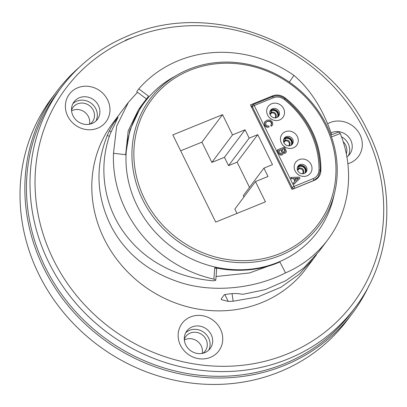 <?xml version="1.0" encoding="UTF-8"?>
<svg xmlns="http://www.w3.org/2000/svg" width="407" height="407" viewBox="0 0 407 407"><rect width="100%" height="100%" fill="white"/><g stroke="black" fill="none" stroke-linecap="round" stroke-linejoin="round"><path stroke-width="0.61" d="M298.57 178.205L295.96 180.586L294.877 178.383L298.57 178.205M294.999 178.632L298.275 178.47M290.771 177.421L291.346 178.581L293.798 178.449L295.187 181.273L293.442 182.85L294.017 184.01L299.954 178.373L299.354 177.152L290.771 177.421L291.147 178.846L291.346 178.581M291.147 178.846L293.798 178.449M293.605 178.714L294.963 181.476M279.584 119.938A9.178 8.44 -143.1 0 1 267.623 115.1A9.178 8.44 -143.1 0 1 271.627 103.765A9.178 8.44 -143.1 0 1 283.593 108.603A9.178 8.44 -143.1 0 1 279.584 119.938M293.33 147.873A9.178 8.44 -143.1 0 1 281.369 143.035A9.178 8.44 -143.1 0 1 285.373 131.7A9.178 8.44 -143.1 0 1 297.334 136.533A9.178 8.44 -143.1 0 1 293.33 147.873M307.076 175.804A9.178 8.44 -143.1 0 1 295.111 170.965A9.178 8.44 -143.1 0 1 299.12 159.63A9.178 8.44 -143.1 0 1 311.08 164.469A9.178 8.44 -143.1 0 1 307.076 175.804M293.442 182.85L293.818 184.274L299.954 178.373M277.259 149.959L277.065 150.219L278.622 153.383L280.143 155.052L281.919 155.026L282.982 154.136L283.267 152.686L285.256 153.073L286.101 152.396L286.411 151.419L284.518 147.003L277.259 149.959L278.815 153.124L280.342 154.792L282.112 154.762L282.982 154.136M283.074 152.951L285.058 153.332L286.101 152.396M265.674 122.655L267.465 121.205L269.856 120.976L271.474 122.365L271.728 123.814L270.747 125.254L271.26 126.297L272.339 125.305L272.766 124.384L272.405 121.998L270.146 119.963L266.87 120.197L264.611 122.186L264.815 125.041L265.873 126.368L267.323 127.025L269.2 126.959L268.686 125.916L266.829 125.768L265.725 124.634L265.888 122.324M264.977 121.551L264.413 122.446L264.616 125.3L265.674 126.633L267.129 127.289L269.2 126.959M265.791 122.456L267.267 121.469L269.663 121.235L271.276 122.629L271.306 124.669M273.392 97.741A1.669 0.575 -112.2 0 0 272.369 96.718L253.19 104.523A1.669 0.575 -112.2 0 1 254.212 105.545L294.012 186.431L313.192 178.622C316.885 176.948 318.834 174.069 319.032 169.989A88.044 80.983 36.9 0 0 284.361 99.532C280.886 96.947 277.228 96.352 273.392 97.741L254.212 105.545A1.669 0.315 153.8 0 0 252.365 106.659L292.165 187.546A1.669 1.531 36.4 0 0 294.342 188.426L294.276 188.512M313.192 178.622A1.669 0.575 67.8 0 1 313.522 180.616L294.342 188.426A1.669 0.575 67.8 0 0 294.012 186.431A1.669 0.315 153.8 0 0 292.165 187.546L291.509 188.436M314.118 180.438L292.007 189.438L250.412 104.904L272.522 95.904A12.515 11.513 -143.1 0 1 285.037 97.863A88.446 81.354 -143.1 0 1 320.853 170.64A12.515 11.513 -143.1 0 1 318.701 176.923A12.515 11.513 -143.1 0 1 314.118 180.438M369.225 285.083A184.819 169.999 -143.1 0 1 352.299 313.446L347.466 319.887A184.819 169.999 -143.1 0 1 140.975 369.709A184.819 169.999 -143.1 0 1 20.35 184.239A184.819 169.999 -143.1 0 1 51.801 98.056L56.634 91.616A184.819 169.999 -143.1 0 1 79.131 67.43M202.203 353.408A12.098 11.126 36.9 0 0 202.432 351.77A12.098 11.126 36.9 0 0 196.652 340.745A12.098 11.126 36.9 0 0 184.351 340.013M89.433 124.232A12.098 11.126 36.9 0 0 89.662 122.593A12.098 11.126 36.9 0 0 83.883 111.569A12.098 11.126 36.9 0 0 71.581 110.841M352.299 313.446A184.819 169.999 -143.1 0 1 145.808 363.268A184.819 169.999 -143.1 0 1 25.183 177.798A184.819 169.999 -143.1 0 1 56.634 91.616M125.285 40.288A183.567 168.849 -143.1 0 1 133.313 37.261M355.23 307.458L351.694 312.174A183.567 168.849 -143.1 0 1 284.432 363.726A183.567 168.849 -143.1 0 1 70.09 305.306A183.567 168.849 -143.1 0 1 58.028 91.845L61.564 87.129A183.567 168.849 36.9 0 0 73.631 300.59A183.567 168.849 36.9 0 0 287.968 359.01A183.567 168.849 36.9 0 0 355.23 307.458C392.704 258.618 397.257 187.098 366.727 129.034C325.335 43.503 212.408 -1.073 129.055 35.389C101.628 46.688 79.131 63.935 61.564 87.129M137.51 92.277L128.449 102.259L112.602 123.377A120.986 111.284 36.9 0 0 104.136 238.828A120.986 111.284 36.9 0 0 306.156 268.595L316.483 254.701M67.715 116.112A22.945 21.108 -143.1 0 1 77.727 87.775A22.945 21.108 -143.1 0 1 107.631 99.863A22.945 21.108 -143.1 0 1 97.619 128.205A22.945 21.108 -143.1 0 1 67.715 116.112M180.479 345.289A22.945 21.108 -143.1 0 1 190.491 316.946A22.945 21.108 -143.1 0 1 220.401 329.039A22.945 21.108 -143.1 0 1 210.388 357.377A22.945 21.108 -143.1 0 1 180.479 345.289M327.681 123.748A22.945 21.108 -143.1 0 1 359.981 134.676A22.945 21.108 -143.1 0 1 347.863 163.746M128.449 102.259L116.651 126.201L113.502 153.271A120.986 111.284 36.9 0 0 213.873 279.126L214.774 267.725C239.448 272.924 262.266 269.755 279.889 261.955L285.531 272.888A120.986 111.284 36.9 0 0 327.762 239.789A120.986 111.284 36.9 0 0 340.293 133.521L331.486 136.945M137.118 91.041L138.797 88.894L148.555 96.149L141.483 105.484L129.808 130.316L125.656 154.706L113.502 153.271M331.664 134.748L330.672 131.741C322.12 107.86 309.869 89.072 293.93 75.387A120.986 111.284 36.9 0 0 138.797 88.894M214.774 267.725L216.672 268.783L215.771 280.245L213.604 280.835C194.103 279.166 176.506 273.957 160.816 265.211C146.21 257.163 133.939 246.301 124.008 232.626C103.388 204.37 98.163 165.853 110.399 133.45L118.076 117.211L115.125 121.138C113.736 122.929 111.777 126.256 109.249 131.13A120.986 111.284 -143.1 0 0 107.3 135.429C94.8 166.946 96.403 197.868 112.118 228.19C126.862 254.945 150.295 273.265 182.417 283.15C215.481 293.081 256.201 288.049 285.531 272.888M215.771 280.245L213.873 279.126M293.93 75.387L289.331 82.092M334.691 192.389L333.389 197.868A108.053 99.389 -143.1 0 1 243.493 269.699A108.053 99.389 -143.1 0 1 136.996 205.443A108.053 99.389 -143.1 0 1 172.889 77.447L177.783 74.664A105.632 97.161 36.9 0 0 142.699 199.791A105.632 97.161 36.9 0 0 246.81 262.607A105.632 97.161 36.9 0 0 334.691 192.389A105.632 97.161 36.9 0 0 326.47 124.98A105.632 97.161 36.9 0 0 177.783 74.664M216.066 276.516L249.577 272.944L279.889 261.955M327.762 239.789L319.012 251.455L303.937 267.816L285.872 280.693L265.364 289.616L243.157 294.236L241.529 294.169C236.971 293.182 231.242 293.361 224.343 294.714L221.393 298.641L221.271 299.588L228.215 301.409A120.986 111.284 -143.1 0 0 233.15 301.211L257.88 296.942L280.871 287.291L299.094 274.308L314.072 258.043M330.815 135.078L338.924 131.924L340.293 133.521M141.483 105.484L138.477 109.742L128.215 130.774L125.656 154.706M325.371 125.122A103.983 95.645 36.9 0 0 189.84 70.335A103.983 95.645 36.9 0 0 144.465 198.764A103.983 95.645 36.9 0 0 279.996 253.551A103.983 95.645 36.9 0 0 325.371 125.122M222.543 114.662L172.822 134.9L215.72 222.08L265.44 201.841L255.474 181.588L268.03 176.48L263.924 168.137L272.492 164.647L257.733 134.656L249.165 138.146L245.06 129.802L232.504 134.91L222.543 114.662L201.913 142.155L180.652 150.809M232.504 134.91L211.879 162.408L201.913 142.155M245.06 129.802L224.435 157.295L211.879 162.408M249.165 138.146L228.541 165.639L224.435 157.295M257.733 134.656L237.103 162.154L228.541 165.639M249.506 187.357L237.103 162.154M263.924 168.137L243.294 195.63L243.946 196.952M255.474 181.588L234.844 209.086L236.981 213.426M251.272 106.654L252.493 105.057A1.669 1.669 0 0 1 253.19 104.523A1.669 0.575 -112.2 0 0 253.093 104.599A1.669 1.536 37.3 0 0 252.365 106.659L251.704 107.529M73.006 115.776A14.601 13.431 -143.1 0 1 74.028 101.842A14.601 13.431 -143.1 0 1 98.408 105.438A14.601 13.431 -143.1 0 1 97.39 119.368A14.601 13.431 -143.1 0 1 73.006 115.776M95.966 120.96A14.601 13.431 36.9 0 0 95.854 108.842A14.601 13.431 36.9 0 0 72.899 103.658M90.018 124.11A12.098 11.126 36.9 0 0 92.44 121.795A12.098 11.126 36.9 0 0 94.495 116.153A12.098 11.126 36.9 0 0 86.599 104.014A12.098 11.126 36.9 0 0 73.082 107.275A12.098 11.126 36.9 0 0 71.535 110.241M185.775 344.953A14.601 13.431 -143.1 0 1 186.798 331.018A14.601 13.431 -143.1 0 1 211.177 334.61A14.601 13.431 -143.1 0 1 210.154 348.545A14.601 13.431 -143.1 0 1 185.775 344.953M208.73 350.137A14.601 13.431 36.9 0 0 208.623 338.014A14.601 13.431 36.9 0 0 185.668 332.829M202.788 353.286A12.098 11.126 36.9 0 0 205.204 350.971A12.098 11.126 36.9 0 0 207.265 345.329A12.098 11.126 36.9 0 0 199.369 333.185A12.098 11.126 36.9 0 0 185.851 336.447A12.098 11.126 36.9 0 0 184.305 339.418M331.049 132.855A14.601 13.431 -143.1 0 1 350.758 140.252A14.601 13.431 -143.1 0 1 349.735 154.187A14.601 13.431 -143.1 0 1 346.886 156.929M348.311 155.774A14.601 13.431 36.9 0 0 348.204 143.656A14.601 13.431 36.9 0 0 341.524 136.788M346.291 153.76A12.098 11.126 36.9 0 0 346.845 150.972A12.098 11.126 36.9 0 0 343.167 141.646M276.796 117.572A5.006 4.604 -143.1 0 1 270.95 115.98A5.006 4.604 -143.1 0 1 270.619 110.155A5.006 4.604 -143.1 0 1 272.456 108.75A5.006 4.604 -143.1 0 1 278.302 110.343A5.006 4.604 -143.1 0 1 278.627 116.168A5.006 4.604 -143.1 0 1 276.796 117.572M270.268 110.709A5.006 4.604 -143.1 0 1 271.667 109.798A5.006 4.604 -143.1 0 1 277.279 111.126A5.006 4.604 -143.1 0 1 278.195 116.661M275.244 117.908A3.424 3.149 36.9 0 0 275.946 114.153A3.424 3.149 36.9 0 0 271.576 112.317L271.276 110.322A5.006 4.604 36.9 0 0 270.121 111.009M271.576 112.317L271.459 113.019L270.131 114.626M277.95 116.88A5.006 4.604 -143.1 0 0 277.803 112.958A5.006 4.604 36.9 0 0 271.276 110.322M269.851 111.884A4.589 4.223 -143.1 0 1 271.459 110.689A4.589 4.223 -143.1 0 1 277.437 113.105A4.589 4.223 -143.1 0 1 277.187 117.389M271.459 110.689L271.159 113.141L269.999 114.27M290.542 145.502A5.006 4.604 -143.1 0 1 284.697 143.91A5.006 4.604 -143.1 0 1 284.366 138.09A5.006 4.604 -143.1 0 1 286.197 136.686A5.006 4.604 -143.1 0 1 292.043 138.278A5.006 4.604 -143.1 0 1 292.374 144.098A5.006 4.604 -143.1 0 1 290.542 145.502M284.015 138.645A5.006 4.604 -143.1 0 1 285.414 137.729A5.006 4.604 -143.1 0 1 291.02 139.057A5.006 4.604 -143.1 0 1 291.941 144.592M288.99 145.843A3.424 3.149 36.9 0 0 289.692 142.089A3.424 3.149 36.9 0 0 285.322 140.252L285.022 138.253A5.006 4.604 36.9 0 0 283.867 138.945M285.322 140.252L285.2 140.954L283.877 142.557M291.692 144.816A5.006 4.604 -143.1 0 0 291.544 140.893A5.006 4.604 36.9 0 0 285.022 138.253M283.593 139.815A4.589 4.223 -143.1 0 1 285.2 138.624A4.589 4.223 -143.1 0 1 291.183 141.041A4.589 4.223 -143.1 0 1 290.934 145.324M285.2 138.624L284.905 141.071L283.745 142.206M304.283 173.438A5.006 4.604 -143.1 0 1 298.438 171.846A5.006 4.604 -143.1 0 1 298.112 166.02A5.006 4.604 -143.1 0 1 299.944 164.616A5.006 4.604 -143.1 0 1 305.789 166.209A5.006 4.604 -143.1 0 1 306.12 172.034A5.006 4.604 -143.1 0 1 304.283 173.438M297.756 166.575A5.006 4.604 -143.1 0 1 299.16 165.664A5.006 4.604 -143.1 0 1 304.767 166.992A5.006 4.604 -143.1 0 1 305.688 172.527M302.732 173.774A3.424 3.149 36.9 0 0 303.439 170.019A3.424 3.149 36.9 0 0 299.064 168.183L298.763 166.188A5.006 4.604 36.9 0 0 297.614 166.875M299.064 168.183L298.947 168.885L297.619 170.492M305.438 172.746A5.006 4.604 -143.1 0 0 305.291 168.824A5.006 4.604 36.9 0 0 298.763 166.188M297.339 167.75A4.589 4.223 -143.1 0 1 298.947 166.555A4.589 4.223 -143.1 0 1 304.929 168.971A4.589 4.223 -143.1 0 1 304.675 173.255M298.652 169.007L297.883 169.556A3.088 2.844 36.9 0 1 298.652 169.007L298.947 166.555M293.818 184.274L294.017 184.01M282.036 153.449L280.525 153.668L278.698 150.626L281.069 149.659L282.341 152.477L282.137 153.332M282.071 149.435L283.908 148.687L285.068 151.704L285.266 151.445L284.615 152.081L283.338 151.831L281.995 149.283L284.106 148.423L285.022 150.29L285.134 151.709M278.775 150.778L281.069 149.659M280.871 149.924L282.143 152.742L282.026 153.459M283.908 148.687L284.106 148.423M271.26 126.297L272.339 125.305M270.945 124.995L271.459 126.038M320.258 170.65L318.172 177.014L313.456 180.708M287.144 354.029A179.39 165.008 36.9 0 0 365.425 132.463A179.39 165.008 36.9 0 0 131.614 37.943A179.39 165.008 36.9 0 0 53.332 259.508A179.39 165.008 36.9 0 0 287.144 354.029M107.3 135.429L109.356 136.396M109.249 131.13L111.284 131.41M115.125 121.138L116.107 121.271M233.15 301.211L232.046 293.64M228.215 301.409L224.857 294.587M271.708 96.983L272.522 95.904M284.605 98.438L285.037 97.863M320.263 171.428L320.853 170.64M319.032 169.989A1.669 0.544 0.5 0 1 320.304 170.528C319.851 141.977 308.084 118.05 285.012 98.753C281.028 95.787 276.811 95.106 272.369 96.718M284.361 99.532L285.012 98.753M274.873 117.913L275.3 117.374A3.088 2.844 36.9 0 0 271.459 113.019M271.159 113.141A3.088 2.844 36.9 0 0 270.39 113.69L269.994 114.25M269.892 113.894A3.424 3.149 -143.1 0 1 271.398 112.388M288.619 145.843L289.046 145.309A3.088 2.844 36.9 0 0 285.2 140.954M284.905 141.071A3.088 2.844 36.9 0 0 284.137 141.621L283.74 142.185M283.638 141.829A3.424 3.149 -143.1 0 1 285.144 140.323M302.365 173.779L302.793 173.24A3.088 2.844 36.9 0 0 298.947 168.885M297.385 169.76A3.424 3.149 -143.1 0 1 298.891 168.254M285.058 153.332L285.256 153.073M281.919 155.026L282.112 154.762M280.143 155.052L280.342 154.792M278.622 153.383L278.815 153.124M281.868 151.943L282.066 151.679M282.143 152.742L282.341 152.477M284.829 150.554L285.022 150.29M271.53 124.074L271.728 123.814M271.276 122.629L271.474 122.365M269.663 121.235L269.856 120.976M267.267 121.469L267.465 121.205M267.129 127.289L267.323 127.025M265.674 126.633L265.873 126.368M264.616 125.3L264.815 125.041M264.413 122.446L264.611 122.186M146.439 98.921L136.604 91.606M320.304 170.528L318.167 177.025L316.819 178.861"/></g></svg>
